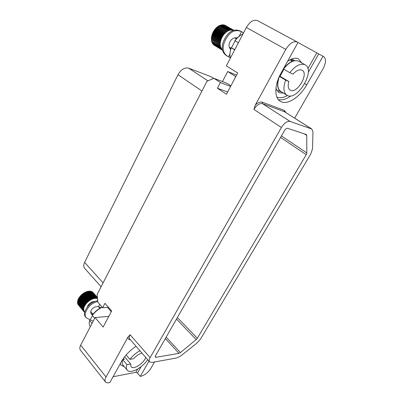 <?xml version="1.0" encoding="UTF-8"?>
<svg xmlns="http://www.w3.org/2000/svg" width="403" height="403" viewBox="0 0 403 403"><rect width="100%" height="100%" fill="white"/><g stroke="black" fill="none" stroke-linecap="round" stroke-linejoin="round"><path stroke-width="0.6" d="M176.741 318.637L281.208 136.345M306.774 135.413L306.819 152.933L306.245 154.687L197.319 338.283L196.185 339.583L180.393 352.595L178.952 353.355L156.082 357.31L155.326 357.134L155.503 355.703L284.659 130.325C285.611 128.844 286.568 128.174 287.535 128.315L306.25 134.476L306.774 135.413L304.366 133.856M150.133 357.647C149.08 359.577 148.903 360.992 149.609 361.909L151.941 362.438L176.821 357.94L180.892 355.839L196.986 343.039L200.568 338.994L310.789 153.951L312.532 148.803L312.95 131.801L311.846 129.061L290.1 121.434C287.198 120.971 284.296 122.991 281.4 127.489L150.133 357.647L130.124 334.757L127.927 337.12L106.024 377.032C104.876 379.198 104.704 380.835 105.5 381.948C106.191 382.774 107.359 383.031 108.996 382.714L109.843 382.548L121.55 361.39C124.96 355.491 129.801 350.474 136.078 346.323M154.545 361.97L150.818 368.448C148.178 372.508 144.924 375.102 141.045 376.236L140.284 376.392L148.974 361.174M281.4 127.489L253.925 109.404L255.321 104.976L285.823 49.398C289.666 43.252 293.485 40.789 297.283 42.018L298.019 42.426L281.052 73.099C274.332 85.003 274.226 97.864 280.226 101.274C286.83 105.707 299.661 97.551 306.733 84.821L323.045 56.254L323.659 56.591C326.284 58.828 326.087 62.878 323.08 68.742L294.684 118.15M285.823 49.398L246.354 27.48L226.325 65.896L237.71 72.998L226.466 94.226L217.434 88.242L220.406 82.555L213.902 78.313L226.929 83.295L230.899 85.864M213.902 78.313L206.951 81.3L97.143 294.412L97.874 302.215L102.654 307.716L108.442 307.288M235.795 76.61L227.725 71.527L222.456 81.587M236.576 75.139L227.725 71.527M246.354 27.48C249.91 21.586 253.648 19.309 257.562 20.644L297.248 42.003M105.5 381.948L80.388 350.096C79.537 348.922 79.643 347.275 80.706 345.149L95.088 317.569L103.133 327.08L111.666 310.97L104.956 303.318L102.654 307.716M95.088 317.569L108.825 316.34M107.48 307.358L111.278 311.7M101.103 286.729L84.6 268.257C83.441 266.826 83.441 264.867 84.61 262.378L178 74.706C181.093 69.442 184.665 67.261 188.71 68.167L210.895 76.676L213.696 78.399M113.057 376.745L135.821 372.342L137.494 373.067L140.284 376.392M120.285 363.677L121.061 365.254L124.386 366.735M220.406 82.555L230.602 86.418M217.434 88.242L227.66 91.975M297.988 42.486L318.713 53.916L308.275 72.298M323.045 56.254L318.713 53.916M301.651 62.858L298.467 58.853C295.444 57.448 291.777 58.329 287.46 61.508M275.914 88.66L278.68 92.373L279.516 92.796L283.5 93.113M292.719 58.652L293.016 60.47M291.722 59.009L292.039 60.475M238.385 42.768L234.808 40.627L239.306 35.963M289.817 72.666L283.536 69.009C289.183 62.007 294.286 59.432 298.845 61.286L305.157 64.828C300.628 62.999 295.515 65.608 289.817 72.666L293.001 74.152C296.482 70.379 299.515 69.069 302.109 70.218C309.247 73.809 296.598 94.619 290.145 90.086C288.1 88.635 287.671 85.789 288.855 81.547L279.989 76.283M235.085 40.849L231.463 47.836L234.813 49.614M230.108 52.299L231.141 47.685L231.463 47.836M286.876 95.184L280.795 91.461C277.309 88.846 276.856 83.839 279.43 76.424L285.656 80.126C283.017 87.572 283.425 92.589 286.876 95.184C296.724 102.166 316.123 70.384 305.157 64.828M285.656 80.126L288.855 81.547M279.43 76.424L280.805 77.038L279.904 76.505M290.941 59.856L290.855 59.392M234.682 49.871L231.141 47.685M234.884 40.733L237.795 37.318L243.195 33.545M230.289 58.289C229.735 55.946 229.801 53.287 230.481 50.304L231.211 47.806M294.789 60.707L293.515 59.987L292.649 60.818M292.064 61.568L290.185 59.73M292.11 61.357C288.956 62.813 286.009 65.392 283.274 69.084M278.72 77.92C276.594 85.496 277.596 90.201 281.727 92.025M279.863 76.615L283.934 69.24M230.204 48.954L230.4 48.466L230.879 48.521M222.255 50.103L213.963 45.086L222.255 50.103L222.29 49.524M233.035 30.437L232.959 29.893L232.188 30.245L231.76 29.686L231.277 30.175L231.065 29.696L230.315 30.27L229.74 29.938L229.322 30.532L228.682 30.316L228.31 30.95L227.619 30.86L227.297 31.52L226.874 31.333L226.3 32.235L225.544 32.396L225.337 33.081L224.562 33.363L224.421 34.043L223.907 34.119L223.569 35.111L222.804 35.625L222.794 36.265L222.048 36.88L222.108 37.484L221.574 37.801L221.524 38.748L221.005 39.141L221.051 40.038L220.441 40.894L220.693 41.333L220.224 41.847L220.461 42.607L219.993 43.554L220.355 43.846L219.967 44.819L220.376 45.025L220.033 45.665L220.527 46.133L220.234 46.788L220.794 47.146L220.683 48.088L221.187 48.048L221.015 48.713L221.69 48.828L221.771 49.68L222.285 49.478M224.703 25.198L233.735 30.205L233.171 30.386M236.4 38.658L236.158 38.35L236.551 37.837M225.025 25.268L225.277 25.399M225.06 25.288L233.559 30.119M223.63 24.921L224.456 25.057L232.959 29.893M224.058 24.931L232.697 29.822M231.065 29.696L222.562 24.85L223.02 24.779L232.042 29.711M223.02 24.779L231.76 29.686M222.265 24.875L230.773 29.726M221.469 24.966L221.927 24.815M220.37 25.258L221.539 25.001L230.042 29.857M220.819 25.041L229.74 29.938M219.282 25.727L220.491 25.324L228.995 30.19M219.7 25.449L228.682 30.316M226.874 31.333L218.381 26.447L218.159 26.296L218.607 26.014L219.197 25.686L227.932 30.683M218.607 26.014L219.126 25.978L227.619 30.86M218.25 26.311L227.297 31.52M225.841 32.134L217.358 27.238L217.157 27.041L217.539 26.734L218.078 26.663L226.567 31.555M217.257 27.011L226.3 32.235M224.844 33.066L216.189 27.908L217.061 27.49L225.544 32.396M216.305 27.847L225.337 33.081M223.907 34.119L215.278 28.895L216.094 28.447L224.562 33.363M215.398 28.799L224.421 34.043M223.04 35.273L214.436 29.978L215.187 29.52L223.645 34.446M214.557 29.852L223.569 35.111M222.26 36.507L213.822 31.56L213.892 30.794L214.356 30.688L222.804 35.625M213.797 30.996L222.794 36.265M211.374 38.965L211.62 39.806L211.444 37.66L212.114 34.577L212.452 34.562L212.436 33.676L213.152 32.845L213.192 32.013L213.615 31.928L222.048 36.88M213.122 32.2L222.108 37.484M213.152 32.845L221.574 37.801M212.975 33.227L221.398 38.189M212.552 33.454L221.524 38.748M212.593 34.169L221.005 39.141M212.452 34.562L220.859 39.534M212.094 34.734L221.051 40.038M212.154 35.514L220.552 40.496M212.049 35.907L220.441 40.894M211.751 36.013L220.693 41.333M211.842 36.859L220.224 41.847M211.776 37.247L220.154 42.239M211.535 37.283L220.461 42.607M211.661 38.174L220.028 43.176M211.63 38.552L219.993 43.554M211.439 38.512L220.355 43.846M211.61 39.449L219.962 44.456M211.62 39.806L219.967 44.819M211.535 40.814L220.033 45.665M211.691 40.653L211.469 39.716M211.741 40.99L220.078 46.002M211.797 41.897L220.234 46.788M211.907 41.776L211.62 40.915M211.993 42.083L220.32 47.101M212.245 42.794L220.567 47.811M212.023 42.517L211.918 42.033M212.371 43.071L220.683 48.088M212.683 43.675L221.015 48.713M212.708 43.69L212.356 43.061M212.865 43.932L221.171 48.949M213.308 44.491L221.585 49.478M213.283 44.461L212.94 43.977M213.474 44.657L221.771 49.68M213.963 45.086L213.691 44.788M230.637 49.398C228.723 47.342 228.496 44.814 229.947 41.806C231.685 38.678 234.052 37.393 237.06 37.953M243.503 32.95L241.558 31.656C235.161 28.976 229.821 31.661 225.544 39.706C221.811 47.216 222.476 52.753 227.539 56.314L230.123 57.488M240.959 31.318L240.772 31.207C234.309 28.321 228.899 30.955 224.542 39.116C220.844 46.602 221.494 52.123 226.491 55.679L227.539 56.314M94.725 318.274L92.317 315.423L92.524 314.803C95.173 311.353 98.377 308.789 102.13 307.116M139.937 350.771C136.078 352.811 132.728 355.663 129.887 359.33L126.154 354.912M129.887 359.33L133.63 358.7C136.29 355.748 139.065 353.884 141.962 353.099M92.458 315.589L90.212 319.917L93.204 321.186M92.03 323.438L89.642 320.576L90.212 319.917M145.695 357.401C143.891 363.32 133.428 370.09 131.096 366.74L130.668 363.985L124.613 356.786M127.197 370.12L123.036 365.103C122.038 363.849 121.933 362.02 122.719 359.617L126.92 364.65C126.119 367.057 126.21 368.881 127.197 370.12C130.224 374.342 142.581 367.833 147.619 359.617M126.92 364.65L130.668 363.985M122.719 359.617L124.315 359.35L123.469 358.338M92.317 315.423C95.022 311.821 98.332 309.096 102.246 307.242M90.368 326.621L90.262 326.49C89.123 325.065 88.917 323.09 89.642 320.576M90.695 312.441L91.118 312.068M97.536 298.583L97.118 298.215L96.609 298.507L96.317 298.104L95.818 298.442L95.702 298.099L94.957 298.492L94.781 298.195L94.045 298.653L93.516 298.492L93.088 298.93L92.796 298.734L89.708 300.361L86.887 302.754L84.746 305.56L83.592 308.371L83.864 308.789L83.446 309.484L83.819 309.585L83.481 310.275L83.9 310.315L83.648 310.99L84.101 310.97L83.844 311.443L84.418 311.539L84.353 312.149L84.766 312.038M93.033 292.462L97.435 297.5L92.841 292.311M92.126 291.782L97.44 297.575M92.428 291.923L97.445 297.646M91.365 291.429L92.096 291.752L97.471 297.903M91.708 291.515L97.486 298.049M90.524 291.223L91.41 291.48L97.335 298.27M90.887 291.248L97.118 298.215M89.632 291.147L90.635 291.329L96.559 298.124M89.985 291.122L96.317 298.104M88.69 291.203L89.778 291.288L95.702 298.099M89.033 291.137L95.44 298.114M93.808 298.406L87.698 291.349L88.856 291.374L94.781 298.195M88.035 291.278L88.574 291.419L94.504 298.245M87.728 291.374L94.045 298.653M92.796 298.734L86.726 291.636L87.592 291.656L93.516 298.492M86.776 291.636L93.088 298.93M91.768 299.177L85.738 292.024L86.574 292.009L92.499 298.855M85.799 292.009L92.111 299.313M90.73 299.721L84.746 292.507L85.547 292.467L91.461 299.323M84.816 292.482L91.123 299.802M89.708 300.361L83.769 293.092L84.519 293.026L90.428 299.897M83.839 293.052L90.141 300.381M88.715 301.091L82.817 294.2L82.983 293.626L83.507 293.686L89.416 300.567M82.887 293.701L89.184 301.046M87.773 301.892L81.874 294.986L81.895 294.497L82.534 294.422L88.433 301.318M81.975 294.432L88.262 301.787M86.887 302.754L80.998 295.837L81.179 295.157L81.613 295.233L87.506 302.134M81.119 295.223L87.401 302.588M86.081 303.661L80.202 296.739L80.378 295.998L86.645 303.011M80.328 296.069L86.6 303.444M85.36 304.603L79.492 297.671L79.507 297.082L79.98 297.006L85.859 303.933M79.618 296.946L85.884 304.33M84.746 305.56L78.882 298.623L78.877 298.024L79.3 297.948L85.169 304.88M79.003 297.847L85.26 305.237M77.945 299.958L77.92 300.784L78.071 299.63L78.258 299.852L78.494 298.709L78.726 298.9L84.585 305.837M78.489 298.759L84.741 306.154M78.383 299.575L84.237 306.517M78.258 299.852L84.111 306.794M78.091 299.661L84.328 307.061M78.006 300.512L83.854 307.459M77.92 300.784L83.764 307.731M77.562 301.419L83.592 308.371M77.749 301.424L77.774 300.593M77.703 301.681L83.537 308.633M77.492 302.275L83.456 309.242M77.628 302.29L77.588 301.515M77.613 302.532L83.446 309.484M77.547 303.101L83.456 310.048M77.633 303.101L77.532 302.416M77.658 303.323L83.481 310.275M77.724 303.781L83.587 310.789M77.769 303.842L77.623 303.278M77.829 304.043L83.648 310.99M78.046 304.527L83.844 311.443M78.031 304.497L77.87 304.089M78.132 304.673L83.94 311.62M78.308 304.89L84.222 312.008M84.434 312.129L84.665 312.401M92.494 314.889L91.32 313.997C90.524 312.995 90.489 311.776 91.209 310.335C92.781 307.58 95.229 306.356 98.544 306.658L100.841 307.721M97.813 301.555C92.761 302.658 88.952 305.67 86.383 310.587C84.842 313.584 84.736 315.932 86.076 317.64L90.191 319.917M97.733 300.668C92.418 301.565 88.403 304.597 85.688 309.766C84.151 312.758 84.051 315.106 85.391 316.818L86.076 317.64M91.013 313.554L92.821 314.416M156.082 357.31L155.231 356.343M178.952 353.355L165.341 338.53M180.393 352.595L166.147 337.13M196.185 339.583L176.504 319.06M197.319 338.283L177.496 317.685M306.245 154.687L280.74 137.559M306.819 152.933L281.435 135.947M149.609 361.909L129.746 339.034C129 338.077 129.126 336.651 130.124 334.757M130.446 339.84C128.718 339.764 127.877 338.858 127.927 337.12M255.321 104.976C257.905 102.513 260.217 101.586 262.272 102.201L284.291 110.351L286.08 112.684M253.925 109.404C256.666 105.027 259.522 103.118 262.494 103.667L262.272 102.201M290.1 121.434L262.494 103.667L284.508 111.747L284.291 110.351M311.428 128.859L284.508 111.747L311.846 129.061M80.706 345.149L106.024 377.032M84.61 262.378L103.087 282.881M210.895 76.676L213.605 78.439M188.71 68.167L207.943 80.877M178 74.706L201.948 91.007M137.695 369.037L135.821 372.342M141.121 366.68L137.494 373.067M316.793 52.874L307.882 68.606M287.465 95.491C283.43 97.773 279.909 98.327 276.901 97.158M290.926 95.859C286.281 99.188 282.1 100.448 278.377 99.647M306.733 84.821L304.789 83.688M224.456 25.057L224.194 24.986M223.539 24.87L223.257 24.845M221.539 25.001L221.237 25.077M220.491 25.324L220.184 25.449M219.434 25.807L219.126 25.978M218.381 26.447L218.078 26.663M217.358 27.238L217.061 27.49M216.371 28.155L216.094 28.447M215.444 29.197L215.187 29.52M214.587 30.336L214.356 30.688M213.822 31.56L213.615 31.928M228.466 56.828L229.942 53.992M239.327 35.948L241.558 31.656M94.252 301.474C91.592 301.671 89.395 303.162 87.658 305.953L87.164 307.378M89.778 291.288L89.511 291.304M88.856 291.374L88.574 291.419M87.562 291.626L87.889 291.56L87.592 291.656M86.877 291.893L86.574 292.009M85.849 292.321L85.547 292.467M84.816 292.855L84.519 293.026M83.799 293.485L83.507 293.686M82.817 294.2L82.534 294.422M81.874 294.986L81.613 295.233M80.998 295.837L80.756 296.099M80.202 296.739L79.98 297.006M79.492 297.671L79.3 297.948M78.882 298.623L78.726 298.9M98.544 306.658L99.737 304.356M297.283 42.018L257.562 20.644M293.183 61.12L290.467 59.584M230.536 49.801L230.481 50.304M237.392 37.625L237.795 37.318M281.596 91.985L276.695 90.348M212.729 43.816L212.522 43.504M211.802 41.917L211.661 41.413M211.535 40.824L211.449 40.224M211.389 38.441L211.444 37.66M211.504 37.172L211.651 36.335M211.746 35.882L211.983 34.996M212.114 34.577L212.436 33.676M212.598 33.283L213.006 32.386M213.192 32.013L213.676 31.147M213.892 30.794L214.436 29.978M214.688 29.636L215.278 28.895M215.57 28.563L216.189 27.908M216.522 27.59L217.157 27.041M217.539 26.734L218.159 26.296M229.257 47.216L230.964 48.234M234.637 37.862L236.269 38.804M240.772 31.207L241.871 31.827M122.371 360.866L122.064 360.494M77.744 303.902L77.658 303.635M77.547 303.127L77.507 302.779M77.492 302.3L77.512 301.867M77.562 301.434L77.658 300.925M78.071 299.63L78.353 298.991M78.494 298.709L78.877 298.024M79.028 297.787L79.507 297.082M79.658 296.88L80.227 296.175M80.378 295.998L81.028 295.308M81.179 295.157L81.895 294.497M82.056 294.361L82.811 293.757M82.983 293.626L83.769 293.092M83.96 292.971L84.746 292.507M84.962 292.397L85.738 292.024M85.99 291.913L86.726 291.636M87.018 291.54L87.698 291.349M90.751 311.63L92.957 314.239M98.518 306.653L99.894 308.24"/></g></svg>
